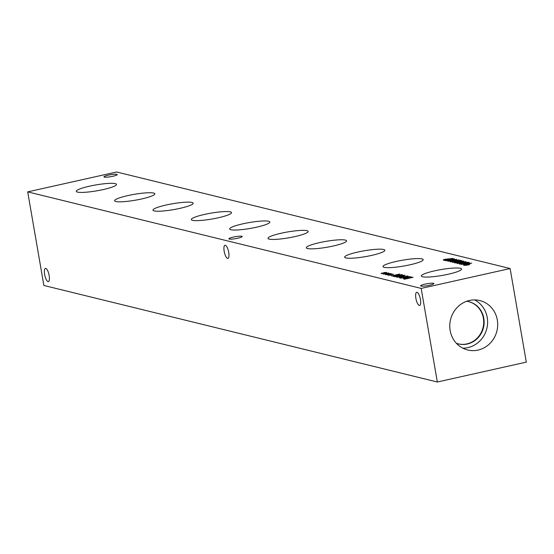 <?xml version="1.0" encoding="UTF-8"?>
<svg xmlns="http://www.w3.org/2000/svg" width="554" height="554" viewBox="0 0 554 554"><rect width="100%" height="100%" fill="white"/><g stroke="black" fill="none" stroke-linecap="round" stroke-linejoin="round"><path stroke-width="0.83" d="M444.904 260.034L448.276 259.279L445.409 259.404L444.343 259.743L444.931 260.221M444.343 259.743L444.62 260.29M443.567 260.158L443.29 259.847L444.945 259.307L452.791 258.462L444.336 260.352L443.332 260.089M459.481 260.512L460.346 260.318L460.416 260.74L455.312 262.139L452.41 262.347L459.481 260.512M460.346 260.318L461.842 260.685L460.422 260.74M458.67 261.883L456.198 262.492L455.769 262.797L457.119 262.707L462.694 261.246L458.67 261.883M456.198 262.492L455.769 262.797M462.278 261.765L462.694 261.246M454.834 263.005L458.248 261.786L463.636 261.038L460.215 262.264L454.647 262.901M460.97 262.451L458.497 263.053L458.075 263.358L459.418 263.275L464.993 261.813L460.97 262.451M458.497 263.053L458.075 263.358M464.577 262.333L464.993 261.813M457.133 263.572L460.554 262.347L465.935 261.606L462.521 262.825L456.946 263.462M463.269 263.012L460.803 263.621L460.374 263.926L461.717 263.836L467.299 262.381L463.269 263.012M460.803 263.621L460.374 263.926M466.884 262.894L467.299 262.381M459.432 264.133L462.853 262.915L468.234 262.167L464.82 263.392L459.252 264.029M467.251 264.369L469.764 264.3L467.68 264.764L469.099 264.819L464.252 265.414L467.251 264.369L467.341 264.902M466.807 264.812L466.877 265.221M466.565 265.013L466.62 265.366M469.522 262.568L465.789 263.593L467.202 263.939L471.752 263.115L463.296 265.006L466.205 264.161L464.792 263.815L461.066 264.459L469.557 262.748M465.789 263.593L465.879 264.078M454.065 260.754L451.593 261.363L451.164 261.668L452.514 261.578L458.089 260.117L454.065 260.754M451.593 261.363L451.164 261.668M457.673 260.636L458.089 260.117M450.229 261.876L453.65 260.65L459.031 259.909L455.617 261.135L450.042 261.772M451.759 260.193L449.294 260.796L448.865 261.1L450.215 261.017L455.79 259.556L451.759 260.193M449.294 260.796L448.865 261.1M455.374 260.075L455.79 259.556M447.93 261.315L451.344 260.089L456.731 259.348L453.31 260.567L447.743 261.204M449.252 259.847L449.336 260.338L449.252 259.84L446.448 260.567L449.211 260.373M450.257 259.819L453.594 258.967L451.427 259.182L450.277 259.944M453.761 259.369L453.594 258.967M445.61 260.754L450.894 259.099L454.446 258.78L448.761 260.484L445.381 260.622M449.329 259.708L449.433 260.311M449.294 259.715L449.398 260.318M510.13 268.531L116.665 171.989L27.7 191.871L421.172 288.412L510.13 268.531L526.3 362.129L437.335 382.011L421.172 288.412M89.533 186.186A20.401 2.978 170.2 0 1 116.499 184.399A20.401 2.978 170.2 0 1 103.259 189.558A20.401 2.978 170.2 0 1 76.293 191.345A20.401 2.978 170.2 0 1 89.533 186.186M166.214 205.001A20.401 2.978 170.2 0 1 193.18 203.214A20.401 2.978 170.2 0 1 179.932 208.366A20.401 2.978 170.2 0 1 152.966 210.16A20.401 2.978 170.2 0 1 166.214 205.001M242.887 223.816A20.401 2.978 170.2 0 1 269.853 222.022A20.401 2.978 170.2 0 1 256.606 227.182A20.401 2.978 170.2 0 1 229.64 228.968A20.401 2.978 170.2 0 1 242.887 223.816M319.561 242.631A20.401 2.978 170.2 0 1 346.527 240.838A20.401 2.978 170.2 0 1 333.286 245.997A20.401 2.978 170.2 0 1 306.32 247.783A20.401 2.978 170.2 0 1 319.561 242.631M396.242 261.44A20.401 2.978 170.2 0 1 423.208 259.653A20.401 2.978 170.2 0 1 409.96 264.805A20.401 2.978 170.2 0 1 382.994 266.599A20.401 2.978 170.2 0 1 396.242 261.44M434.578 270.851A20.401 2.978 170.2 0 1 461.544 269.057A20.401 2.978 170.2 0 1 448.297 274.216A20.401 2.978 170.2 0 1 421.331 276.003A20.401 2.978 170.2 0 1 434.578 270.851M357.898 252.035A20.401 2.978 170.2 0 1 384.864 250.249A20.401 2.978 170.2 0 1 371.623 255.401A20.401 2.978 170.2 0 1 344.657 257.195A20.401 2.978 170.2 0 1 357.898 252.035M281.224 233.22A20.401 2.978 170.2 0 1 308.19 231.433A20.401 2.978 170.2 0 1 294.943 236.586A20.401 2.978 170.2 0 1 267.984 238.379A20.401 2.978 170.2 0 1 281.224 233.22M204.551 214.412A20.401 2.978 170.2 0 1 231.517 212.618A20.401 2.978 170.2 0 1 218.269 217.777A20.401 2.978 170.2 0 1 191.303 219.564A20.401 2.978 170.2 0 1 204.551 214.412M127.87 195.597A20.401 2.978 170.2 0 1 154.836 193.803A20.401 2.978 170.2 0 1 141.595 198.962A20.401 2.978 170.2 0 1 114.63 200.749A20.401 2.978 170.2 0 1 127.87 195.597M233.276 237.098A6.745 0.983 170.2 0 1 242.195 236.51A6.745 0.983 170.2 0 1 237.811 238.213A6.745 0.983 170.2 0 1 228.899 238.802A6.745 0.983 170.2 0 1 233.276 237.098M424.987 284.14A6.745 0.983 170.2 0 1 433.9 283.544A6.745 0.983 170.2 0 1 429.523 285.248A6.745 0.983 170.2 0 1 420.604 285.843A6.745 0.983 170.2 0 1 424.987 284.14M108.328 175.161A6.745 0.983 170.2 0 1 117.24 174.565A6.745 0.983 170.2 0 1 112.864 176.269A6.745 0.983 170.2 0 1 103.951 176.864A6.745 0.983 170.2 0 1 108.328 175.161M383.624 272.99L384.067 272.547L386.581 272.478L382.814 273.628L383.382 273.191L381.069 273.593L383.153 273.129L381.734 273.067L383.624 272.99L383.7 273.399M388.229 274.119L388.673 273.676L391.186 273.607L387.412 274.756L387.987 274.32L385.674 274.722L387.758 274.265L386.339 274.202L388.229 274.119L388.299 274.528M391.262 275.913L399.711 274.022L394.24 276.1L401.906 274.562L393.458 276.453L392.876 276.308L398.333 274.514L391.262 275.913M404.358 275.165L394.78 276.778L402.197 274.639L400.542 275.338L404.385 275.331M403.928 279.022L403.499 278.607L406.442 277.658L410.611 277.014L413.076 277.305L404.628 279.195L403.554 278.904M410.133 276.584L400.563 278.198L407.979 276.051L406.324 276.758L410.168 276.751M396.609 277.229L405.057 275.338L398.188 277.062L403.935 276.155L400.03 277.519L407.689 275.982L399.233 277.873L402.619 276.494L396.609 277.229M390.528 274.68L390.972 274.244L393.485 274.175L389.718 275.324L390.286 274.881L387.973 275.283L390.058 274.826L388.638 274.763L390.528 274.68L390.605 275.096M385.93 273.551L386.373 273.115L388.88 273.046L385.113 274.195L385.681 273.752L383.368 274.154L385.452 273.697L384.033 273.634L385.93 273.551L386 273.96M386.373 273.115L386.463 273.641M385.681 273.752L385.743 274.105M390.972 274.244L391.069 274.77M390.286 274.881L390.348 275.234M406.421 277.229L405.48 277L401.975 278.004L406.449 277.388M406.324 276.758L406.407 277.229M405.189 278.877L411.698 277.422L406.851 277.762L404.579 278.489L405.223 279.064M404.579 278.489L404.939 279.126M400.646 275.809L399.697 275.58L396.193 276.584L400.674 275.975M400.542 275.338L400.625 275.809M388.673 273.676L388.763 274.209M387.987 274.32L388.042 274.673M384.067 272.547L384.164 273.074M383.382 273.191L383.444 273.544M49.167 275.567A6.745 2.119 77.4 0 1 48.371 281.591A6.745 2.119 77.4 0 1 44.832 275.47A6.745 2.119 77.4 0 1 45.428 268.427A6.745 2.119 77.4 0 1 49.167 275.567M420.424 299.437A6.745 2.119 77.4 0 1 419.627 305.462A6.745 2.119 77.4 0 1 416.089 299.34A6.745 2.119 77.4 0 1 416.684 292.297A6.745 2.119 77.4 0 1 420.424 299.437M228.712 252.395A6.745 2.119 77.4 0 1 227.916 258.42A6.745 2.119 77.4 0 1 224.384 252.305A6.745 2.119 77.4 0 1 224.972 245.256A6.745 2.119 77.4 0 1 228.712 252.395M458.269 343.868A21.744 20.401 103.8 0 0 483.393 318.19A21.744 20.401 103.8 0 0 468.636 301.632M462.777 348.154A25.442 23.87 103.8 0 0 487.236 317.532A25.442 23.87 103.8 0 0 474.619 299.915M456.358 343.265A21.744 20.401 103.8 0 0 458.477 343.923A21.744 20.401 103.8 0 0 483.815 318.294A21.744 20.401 103.8 0 0 468.843 301.681A21.744 20.401 103.8 0 0 466.662 301.279M497.312 320.004A25.442 23.87 -76.2 0 1 467.673 349.983A25.442 23.87 -76.2 0 1 450.16 330.537A25.442 23.87 -76.2 0 1 479.799 300.559A25.442 23.87 -76.2 0 1 497.312 320.004M27.7 191.871L43.87 285.469L437.335 382.011M444.363 259.888L444.44 260.325M444.294 259.819L444.384 260.338M404.517 278.614L404.614 279.188"/></g></svg>
